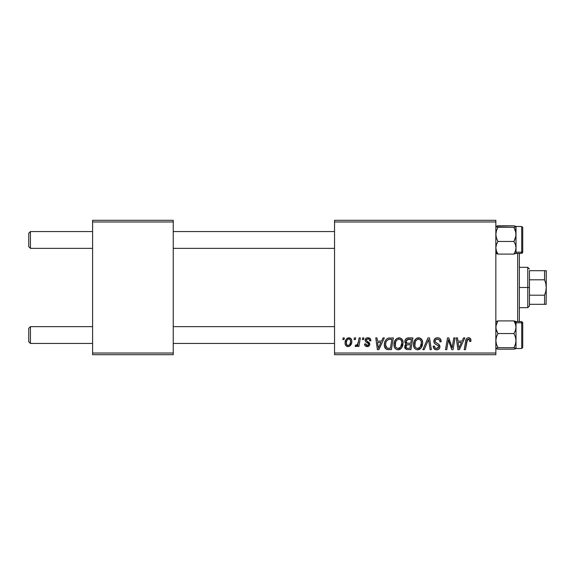 <?xml version="1.0" encoding="UTF-8"?>
<svg xmlns="http://www.w3.org/2000/svg" width="575" height="575" viewBox="0 0 575 575"><rect width="100%" height="100%" fill="white"/><g stroke="black" fill="none" stroke-linecap="round" stroke-linejoin="round"><path stroke-width="0.86" d="M334.542 220.29L495.844 220.29L495.844 221.972L334.542 221.972L334.542 353.028L495.844 353.028L495.844 220.29L334.542 220.29L334.542 221.972L334.542 220.29M393.961 344.583L394.658 341.133L396.858 338.423L399.992 337.856L402.385 339.789L403.111 342.384L402.773 345.582L401.724 347.767L399.977 349.348L398.022 349.823L395.852 349.126L394.443 347.307L393.961 344.583C393.882 347.566 395.233 349.312 398.022 349.823L401.515 348.048L403.125 342.837C403.147 339.94 401.796 338.244 399.093 337.755C395.65 338.567 393.94 340.846 393.961 344.583M381.577 341.112L383.022 337.906L384.344 337.906L378.882 349.665L377.387 349.665L375.777 337.906L377.006 337.906L377.401 341.112L381.577 341.112L377.401 341.112L377.006 337.906L375.777 337.906L377.387 349.665L378.882 349.665L384.344 337.906L383.022 337.906L381.577 341.112M468.539 337.755L470.645 338.883L470.839 341.421L469.61 341.572L469.66 340.019L468.984 339.228L467.453 339.566L465.448 349.665L464.205 349.665L466.045 339.588L467.058 338.193L468.539 337.755C466.771 338.035 465.808 339.135 465.664 341.047L464.205 349.665L465.448 349.665L466.857 341.342L468.46 339.128L469.725 340.551L469.61 341.572L470.839 341.421L470.947 340.35C470.939 338.718 470.142 337.856 468.539 337.755M433.83 341.212L434.441 339.207L436.123 337.963L438.294 337.805L440.321 338.819L441.162 341.737L439.94 341.881L439.544 340.012L438.071 339.178L436.173 339.379L435.095 340.666L435.455 342.226L438.854 344.36L439.746 345.582L439.724 347.954L438.495 349.384L435.972 349.772L433.766 348.349L433.219 346.157L434.441 346.035L434.801 347.537L436.253 348.414L438.092 348.055L438.718 346.775L438.258 345.719L434.585 343.462L433.83 341.212C433.866 342.801 434.643 343.9 436.152 344.497L438.258 345.719L438.718 346.775L436.691 348.443C435.311 348.378 434.556 347.667 434.434 346.301L433.212 346.409C433.378 348.551 434.52 349.686 436.648 349.823C438.689 349.751 439.782 348.709 439.94 346.696L438.552 344.13L435.368 342.125L435.052 341.097C435.253 339.775 436.051 339.121 437.438 339.128L439.623 340.141L439.94 341.881L441.162 341.737C441.198 339.214 439.983 337.884 437.518 337.755C435.282 337.856 434.053 339.006 433.83 341.212M422.833 349.665L427.973 337.906L429.539 337.906L431.336 349.665L430.1 349.665L428.562 339.588L424.156 349.665L422.833 349.665L424.156 349.665L428.562 339.588L430.1 349.665L431.336 349.665L429.539 337.906L427.973 337.906L422.833 349.665M413.511 344.583L414.208 341.133L416.408 338.423L419.542 337.856L421.935 339.789L422.668 342.384L422.323 345.582L421.274 347.767L419.534 349.348L417.579 349.823L415.402 349.126L414 347.307L413.511 344.583C413.432 347.566 414.783 349.312 417.579 349.823L421.065 348.048L422.683 342.837C422.697 339.94 421.353 338.244 418.643 337.755C415.2 338.567 413.49 340.846 413.511 344.583M342.815 339.588L343.103 337.906L344.324 337.906L344.066 339.588L342.815 339.588L344.066 339.588L344.324 337.906L343.103 337.906L342.815 339.588M404.807 341.564L405.353 339.588L406.848 338.193L412.9 337.906L410.917 349.665L406.273 349.471L404.735 347.638L405.03 345.122L406.273 343.936L405.159 342.995L404.807 341.564L406.273 343.936L404.656 346.811L406.273 349.471L410.917 349.665L412.9 337.906L408.192 337.906C406.079 338.179 404.951 339.394 404.807 341.564M462.077 341.112L463.522 337.906L464.844 337.906L459.382 349.665L457.887 349.665L456.277 337.906L457.506 337.906L457.901 341.112L462.077 341.112L457.901 341.112L457.506 337.906L456.277 337.906L457.887 349.665L459.382 349.665L464.844 337.906L463.522 337.906L462.077 341.112M452.568 345.079L453.826 337.906L455.062 337.906L453.05 349.665L451.763 349.665L448.399 339.688L446.761 349.665L445.517 349.665L447.508 337.906L448.802 337.906L452.187 347.868L452.568 345.079L452.187 347.868L448.802 337.906L447.508 337.906L445.517 349.665L446.761 349.665L448.399 339.688L451.763 349.665L453.05 349.665L455.062 337.906L453.826 337.906L452.568 345.079M367.978 337.755L370.12 338.517L370.897 340.81L369.675 340.961L369.294 339.458L368.388 338.869L366.44 339.573L366.57 340.882L369.207 342.607L369.833 344.181L369.092 345.956L366.728 346.581L365.089 345.755L364.485 344.015L365.707 343.864L366.131 345.079L366.994 345.518L368.503 344.835L368.402 343.541L365.707 341.787L365.103 340.443L365.988 338.373L367.978 337.755C366.282 337.769 365.319 338.596 365.096 340.228L365.707 341.787L368.489 343.678L368.611 344.368L367.324 345.546L365.707 343.864L364.485 344.015C364.629 345.704 365.556 346.567 367.267 346.61C368.834 346.538 369.689 345.726 369.833 344.181L366.57 340.882L366.318 340.134L367.921 338.819C369.143 338.97 369.732 339.681 369.675 340.961L370.897 340.652C370.817 338.79 369.847 337.827 367.978 337.755M387.981 338.186L393.35 337.906L391.367 349.665L386.594 349.399L384.618 346.984L384.352 344.353L384.819 341.888L385.99 339.667L387.981 338.186C385.48 339.631 384.265 341.852 384.337 344.856C384.193 347.048 385.056 348.601 386.932 349.514L391.367 349.665L393.35 337.906L387.981 338.186M345.086 343.038L345.97 339.581L347.192 338.28L349.212 337.769L351.095 338.797L351.771 340.529L351.613 343.009L349.701 346.107L348.17 346.603L346.696 346.33L345.424 344.928L345.086 343.038C345.029 345.108 345.985 346.301 347.94 346.61C350.635 345.963 351.922 344.145 351.807 341.162C351.799 339.149 350.829 338.014 348.896 337.755C346.279 338.409 345.007 340.17 345.086 343.038L345.093 343.361M354.121 339.588L354.401 337.906L355.623 337.906L355.372 339.588L354.121 339.588L355.372 339.588L355.623 337.906L354.401 337.906L354.121 339.588M358.491 341.327L359.116 337.906L360.353 337.906L358.908 346.459L357.672 346.459L357.981 344.691L356.673 346.387L355.163 346.301L355.652 344.964L356.565 345.187L357.463 344.425L358.491 341.327C358.426 343.138 357.686 344.439 356.27 345.237L355.652 344.964L355.163 346.301L355.997 346.61L357.981 344.691L357.672 346.459L358.908 346.459L360.353 337.906L359.116 337.906L358.491 341.327M362.365 339.588L362.652 337.906L363.874 337.906L363.616 339.588L362.365 339.588L363.616 339.588L363.874 337.906L362.652 337.906L362.365 339.588M334.542 354.71L495.844 354.71L495.844 221.972L334.542 221.972L334.542 354.71L334.542 353.028L495.844 353.028L495.844 354.71L334.542 354.71M92.597 220.29L173.248 220.29L173.248 221.972L92.597 221.972L92.597 353.028L173.248 353.028L173.248 220.29L92.597 220.29L92.597 221.972L92.597 220.29M92.597 354.71L173.248 354.71L173.248 221.972L92.597 221.972L92.597 354.71L92.597 353.028L173.248 353.028L173.248 354.71L92.597 354.71M406.273 343.936L405.9 344.152M404.735 347.638L405.023 348.421M406.971 339.717L411.434 339.279L410.766 343.253L408.171 343.253C406.863 343.368 406.151 342.822 406.029 341.6L406.202 340.695M407.934 339.343L406.705 339.926L406.029 341.6L407.934 339.343M408.279 339.3L408.839 339.279M406.575 348.127L407.819 348.292C406.626 348.414 405.979 347.897 405.878 346.761L406.762 344.964L410.528 344.626L409.91 348.292L407.819 348.292L409.91 348.292L410.528 344.626L407.503 344.713M406.036 345.863L406.424 348.033M417.479 337.928L416.408 338.423M415.107 339.617L414.769 340.098M413.813 342.247L413.677 342.822M413.583 343.404L413.533 343.994M413.526 345.05L413.562 345.51M418.082 349.794L418.586 349.701M419.01 348.076L420.109 347.142L417.615 348.443C415.646 348.062 414.69 346.818 414.733 344.713C414.661 341.78 415.933 339.918 418.55 339.128C420.505 339.494 421.468 340.716 421.461 342.779L420.109 347.142L421.302 344.518L421.302 341.493L420.066 339.631L418.32 339.135M416.357 348.112L417.292 348.421M415.085 346.646L415.833 347.717M427.563 341.974L427.771 341.5M441.147 341.349L441.118 340.961M435.217 343.965L436.152 344.497M437.23 345.072L437.755 345.381M434.175 348.881L435.311 349.607M439.918 346.315L439.853 345.942M438.552 344.13L437.834 343.678M437.086 343.275L436.626 343.031M436.181 342.765L435.749 342.477M435.368 342.125L435.124 341.636M435.095 340.666L435.246 340.256M467.942 337.812L466.807 338.402M466.857 341.342L466.965 340.745M467.08 340.307L467.238 339.882M469.66 340.019L469.725 340.551M458.491 345.446L458.074 342.492L461.402 342.492L458.807 348.378L461.402 342.492L458.074 342.492L458.677 346.912M449.025 341.988L449.449 343.275M449.571 343.62L449.866 344.432M366.469 346.531L365.714 346.258M368.216 345.223L368.503 344.835M377.998 345.446L377.574 342.492L380.909 342.492L378.307 348.378L380.909 342.492L377.574 342.492L378.185 346.912M389.39 337.92L388.916 337.963M384.819 341.888L384.546 342.851M388.053 349.658L388.434 349.665M389.412 339.322L391.884 339.279L390.36 348.292L387.04 348.098L385.559 344.928L385.638 343.728M387.643 348.242L388.19 348.285M385.832 346.754L387.413 348.198M385.825 342.808L385.559 344.928C385.487 341.464 387.068 339.581 390.31 339.279L388.52 339.487L387.018 340.443L388.52 339.487M389.857 339.293L391.884 339.279L390.36 348.292L388.578 348.292M395.557 339.617L395.219 340.098M398.533 349.794L399.028 349.701M399.977 349.348L400.811 348.773M399.452 348.076L400.552 347.142L398.065 348.443C396.096 348.062 395.14 346.818 395.183 344.713C395.111 341.78 396.383 339.918 399 339.128C400.948 339.494 401.918 340.716 401.903 342.779L400.552 347.142L401.753 344.518L401.753 341.493L400.516 339.631L398.77 339.135M396.808 348.112L397.735 348.421M395.535 346.646L396.283 347.717M351.648 339.918L351.426 339.329M348.227 337.827L345.97 339.581M345.129 342.139L345.101 342.585M349.701 346.107L350.937 344.734M347.379 345.402L347.99 345.546C346.768 345.23 346.207 344.396 346.308 343.045L346.308 343.045C346.236 340.939 347.092 339.53 348.888 338.819C350.11 339.113 350.678 339.94 350.585 341.291C350.7 343.447 349.837 344.863 347.99 345.546L348.162 345.532M346.905 340.436L346.315 342.707M349.866 344.252L350.577 341.636L350.247 339.667L348.716 338.833L347.056 340.141M357.204 345.906L357.628 345.316M406.029 341.6L407.007 343.117L410.766 343.253L411.434 339.279L409.141 339.279M417.615 348.443L418.334 348.349M418.09 339.171L416.149 340.371L415.236 341.981L414.884 346.021M387.018 340.443L386.357 341.442M385.559 344.928L385.703 346.308M398.065 348.443L398.784 348.349M398.54 339.171L396.599 340.371L395.686 341.981L395.327 346.021M346.308 343.045L347.199 345.302M348.328 345.51L349.686 344.54M30.432 326.65L28.75 328.332L28.75 341.773L30.432 343.447L30.432 326.65L30.432 343.447L92.597 343.447L30.432 343.447L28.75 341.773L28.75 328.332L30.432 326.65L92.597 326.65L30.432 326.65M173.248 343.447L334.542 343.447L173.248 343.447M334.542 326.65L173.248 326.65L334.542 326.65M30.432 231.553L28.75 233.227L28.75 246.668L30.432 248.35L30.432 231.553L30.432 248.35L92.597 248.35L30.432 248.35L28.75 246.668L28.75 233.227L30.432 231.553L92.597 231.553L30.432 231.553M334.542 231.553L173.248 231.553L334.542 231.553M173.248 248.35L334.542 248.35L173.248 248.35M516.005 338.114L516.005 327.232L515.43 330.474L513.928 333.543L515.43 336.979L516.005 340.608L515.423 344.252L513.928 347.681L515.854 348.623L513.928 349.183L497.921 349.183L495.995 348.63L497.921 347.681L513.928 347.681L516.005 348.428L513.928 349.183L497.921 349.183L495.844 348.428L497.921 347.681L496.426 344.245L495.844 340.608L496.426 336.972L497.921 333.543L495.995 328.886L495.995 325.594L497.921 320.915L513.928 320.915L515.423 323.969L516.005 327.232L516.005 322.812L513.928 320.915L515.423 323.969L516.005 327.232L516.005 348.493L516.005 340.608L515.423 344.252L513.928 347.681L497.921 347.681L496.426 344.245L495.844 340.608L496.426 336.972L497.921 333.543L513.928 333.543L497.921 333.543L496.426 330.496L495.844 327.232L496.419 323.984L497.921 320.915L495.844 321.669M522.725 347.372L522.725 323.732A1.006 0.92 180 0 0 521.719 322.812L521.719 348.371M515.94 348.558L521.719 348.493L521.719 322.812L516.005 322.812L515.854 321.475L513.928 320.915L497.921 320.915M516.005 327.232L515.43 330.474L513.928 333.543L515.43 336.979L516.005 340.608L516.005 322.812L521.719 322.812L521.719 321.605L522.725 322.618L522.725 347.473L521.719 348.493M516.005 325.874L516.005 327.966M516.005 348.428L516.005 342.894M521.719 322.812A1.006 0.92 0 0 1 522.725 323.732L522.725 322.726M515.854 321.475L515.43 321.281M513.928 320.915L516.005 322.812L516.005 321.605L521.719 321.605L522.725 322.618M496.426 321.281L495.995 321.468M495.844 253.331L497.921 254.085L495.844 252.188L497.921 254.085L496.426 251.031L495.844 247.768L496.419 244.526L497.921 241.457L513.928 241.457L515.423 244.504L516.005 247.768L515.43 251.016L513.928 254.085L497.921 254.085L496.426 251.031L495.844 247.768L496.419 244.526L497.921 241.457L496.426 238.021L495.844 234.392L496.426 230.748L497.921 227.319L495.995 226.377L497.921 225.817L513.928 225.817L516.005 226.507L516.005 247.768L516.005 234.392L515.423 238.028L513.928 241.457L497.921 241.457L496.426 238.021L495.844 234.392L496.426 230.748L497.921 227.319L513.928 227.319L497.921 227.319L495.995 226.766L496.419 226.183L513.928 225.817L515.854 226.37L513.928 227.319L515.43 230.755L516.005 234.392L516.005 226.572L513.928 227.319L515.854 232.544L516.005 236.886M521.719 226.629L521.719 252.188A1.006 0.92 0 0 0 522.725 251.268L522.725 227.628M497.921 254.085L513.928 254.085L515.854 253.532L516.005 252.188L521.719 252.188L521.719 226.507L522.718 227.369M515.854 226.37L515.854 236.232L513.928 241.457L515.423 244.504L516.005 247.768L515.43 251.016L513.928 254.085M516.005 247.768L516.005 253.395L521.719 253.395L521.719 252.188L516.005 252.188L516.005 232.106M516.005 247.034L516.005 249.126M522.725 227.678L522.725 252.375L521.87 253.381M522.725 251.268A1.006 0.92 180 0 1 521.719 252.188M515.423 253.719L515.854 253.532M495.995 253.525L496.419 253.719M515.423 348.817L515.854 348.63M496.491 226.162L495.995 226.37M517.687 253.395L517.687 321.605L517.687 253.395M519.369 321.605L519.369 253.395L519.369 321.605M529.446 270.696L529.446 279.802L529.446 270.696L544.568 270.696L529.446 270.696M529.446 287.5L529.446 279.802L529.446 295.198L529.446 287.5L527.771 287.5L529.446 287.5M519.369 267.339L527.771 267.339L527.771 287.5L527.771 267.339L529.446 269.021M519.369 287.5L527.771 287.5L519.369 287.5M544.568 304.304L529.446 304.304L529.446 305.979L529.446 295.198L529.446 304.304L546.25 304.304L544.568 304.304L544.568 295.198L529.446 295.198L544.568 295.198L544.568 304.304L545.797 304.304M519.369 307.661L527.771 307.661L527.771 287.5L527.771 307.661L529.446 305.979M546.135 270.696L544.568 270.696L544.568 279.802L529.446 279.802L544.568 279.802L545.797 283.568L546.25 287.5L545.797 291.432L544.568 295.198L545.797 291.432L546.25 287.5L546.135 304.304L546.25 287.392M546.25 270.696L546.25 287.5L546.25 270.696M546.25 287.5L545.797 283.576L544.568 279.802L544.597 270.696M545.797 270.696L544.568 270.696M515.94 226.442L521.719 226.507M521.719 253.395L522.725 252.382"/></g></svg>
